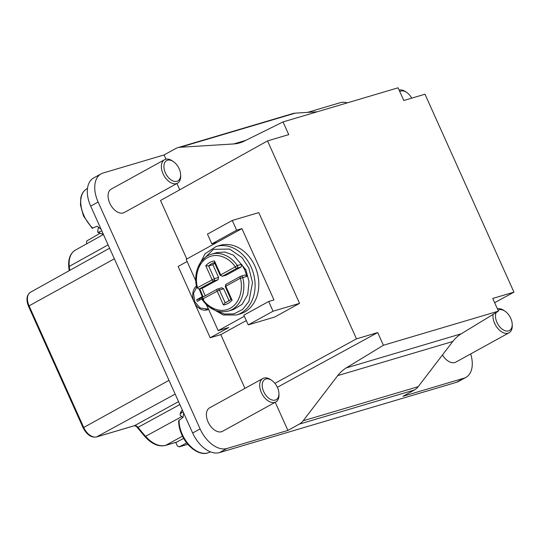 <?xml version="1.0" encoding="UTF-8"?>
<svg xmlns="http://www.w3.org/2000/svg" width="541" height="541" viewBox="0 0 541 541"><rect width="100%" height="100%" fill="white"/><g stroke="black" fill="none" stroke-linecap="round" stroke-linejoin="round"><path stroke-width="0.81" d="M178.665 420.715L183.108 417.28L183.636 412.945M498.065 310.291A11.611 7.087 -118.9 0 1 505.057 311.237A11.611 7.087 -118.9 0 1 510.745 318.311A11.611 7.087 -118.9 0 1 512.205 324.215L512.253 325.486A13.397 8.176 -118.9 0 1 509.074 332.776A13.397 8.176 -118.9 0 1 494.657 323.396A13.397 8.176 -118.9 0 1 493.081 314.416M442.484 354.95A13.397 8.176 61.1 0 0 455.772 362.145L509.074 332.776M278.933 393.395L278.98 394.673A13.397 8.176 -118.9 0 1 275.802 401.956A13.397 8.176 -118.9 0 1 261.384 392.583A13.397 8.176 -118.9 0 1 262.872 378.49A13.397 8.176 -118.9 0 1 270.73 379.701L271.785 380.418A11.611 7.087 -118.9 0 1 277.472 387.498A11.611 7.087 -118.9 0 1 278.933 393.395A11.611 7.087 -118.9 0 1 273.225 400.225A11.611 7.087 -118.9 0 1 263.683 391.583A11.611 7.087 -118.9 0 1 263.481 380.708A11.611 7.087 -118.9 0 1 271.785 380.418M262.872 378.49L209.563 407.86A13.397 8.176 61.1 0 0 208.082 421.953A13.397 8.176 61.1 0 0 222.5 431.333L275.802 401.956M180.613 174.621L180.66 175.899A13.397 8.176 -118.9 0 1 177.489 183.189A13.397 8.176 -118.9 0 1 163.064 173.81A13.397 8.176 -118.9 0 1 164.552 159.717A13.397 8.176 -118.9 0 1 172.41 160.927L173.465 161.651A11.611 7.087 -118.9 0 1 179.152 168.724A11.611 7.087 -118.9 0 1 180.613 174.621A11.611 7.087 -118.9 0 1 174.905 181.458A11.611 7.087 -118.9 0 1 165.37 172.816A11.611 7.087 -118.9 0 1 165.161 161.935A11.611 7.087 -118.9 0 1 173.465 161.651M164.552 159.717L111.243 189.086A13.397 8.176 61.1 0 0 109.762 203.179A13.397 8.176 61.1 0 0 124.18 212.559L177.489 183.189M512.205 324.215A11.611 7.087 -118.9 0 1 506.498 331.045A11.611 7.087 -118.9 0 1 496.956 322.402A11.611 7.087 -118.9 0 1 496.171 312.536M240.218 313.895A35.733 28.058 -106.5 0 0 254.852 265.983A35.733 28.058 -106.5 0 0 219.903 245.384L216.19 246.486A35.733 28.058 73.5 0 1 251.146 267.078A35.733 28.058 73.5 0 1 236.512 314.997L240.218 313.895M208.278 308.607L207.02 308.979L200.116 307.957L194.787 301.77L193.55 293.337L196.971 286.622M201.955 288.211L205.208 295.805M211.551 254.189C199.67 257.333 192.894 273.171 196.85 287.778L197.526 287.663C194.949 279.487 196.552 263.609 207.561 257.651C218.496 251.524 230.899 259.68 235.234 266.882A1.785 0.426 -34.7 0 1 237.337 265.536A29.667 23.297 73.5 0 0 211.551 254.189L216.853 252.613L224.914 252.045L233.408 255.136L245.878 269.716L249.029 281.773L247.744 294.52L242.091 304.34L233.327 309.614M247.007 276.35L242.76 277.607A1.785 1.4 73.5 0 0 242.632 277.229A1.785 1.4 73.5 0 0 240.88 276.201L240.529 276.35A1.785 1.089 61.1 0 1 240.664 276.289A1.785 1.4 73.5 0 1 240.88 276.201L245.127 274.943L247.007 276.35L244.816 270.027L241.577 264.279L241.266 266.929L226.449 275.044M492.743 298.443L513.95 292.154L424.989 94.215L403.789 100.504L398.075 87.804L283.031 121.921L288.738 134.621L267.531 140.91L356.492 338.855L377.699 332.566L383.407 345.266L498.45 311.143L492.743 298.443M494.65 302.683L513.95 292.154M470.684 353.929A26.8 16.352 -118.9 0 1 465.909 377.381A26.8 16.352 -118.9 0 1 463.908 378.22L402.937 396.303L414.386 389.993A17.867 14.032 -106.5 0 0 418.186 386.68L452.79 341.486A44.66 35.077 73.5 0 1 461.223 333.824L498.45 311.143M383.407 345.266L346.179 367.941L461.223 333.824M356.492 338.855L274.909 383.339M277.371 387.275L377.699 332.566M217.137 242.28L241.928 228.62L273.976 299.924L268.674 301.499L273.043 311.217L248.251 324.884L274.76 317.019L299.552 303.359L258.767 212.606L232.258 220.471L207.467 234.131L211.835 243.856L217.137 242.28L186.145 259.355L195.815 280.867M244.951 388.364L220.802 334.615L246.311 320.563M186.814 258.99L160.521 200.488L267.531 140.91M452.79 341.486L337.746 375.603L303.143 420.797A17.867 14.032 73.5 0 1 299.342 424.11L287.893 430.42L226.922 448.503A26.8 16.352 -118.9 0 1 200.089 428.912L98.131 202.036A26.8 16.352 -118.9 0 1 101.106 173.85A26.8 16.352 -118.9 0 1 103.115 173.012L164.079 154.936L175.534 148.626A17.867 14.032 73.5 0 1 177.732 147.7A17.867 14.032 73.5 0 1 180.214 147.267L233.638 143.953A44.66 35.077 -106.5 0 0 239.825 142.865A44.66 35.077 -106.5 0 0 244.241 141.127L283.031 121.921M307.552 112.386L340.093 102.729A26.8 16.352 -118.9 0 1 347.308 102.858M337.746 375.603A44.66 35.077 73.5 0 1 346.179 367.941M287.893 430.42L275.241 402.267M194.665 301.493L193.989 301.689A13.397 10.522 73.5 0 1 196.444 285.939M187.118 261.519L178.151 266.463L193.989 301.689M164.079 154.936L165.992 159.189M176.921 183.5L179.74 189.783M208.596 309.317A13.397 10.522 73.5 0 1 207.277 309.837A13.397 10.522 73.5 0 1 194.361 302.534L210.199 337.76L220.802 334.615M194.361 302.534L195.051 302.324M273.043 311.217L299.552 303.359M232.258 220.471L236.627 230.195L241.928 228.62M244.37 316.242L218.192 330.659L228.796 327.515L210.199 337.76M317.209 111.784L295.258 113.143A17.867 14.032 -106.5 0 0 292.782 113.583L177.732 147.7M497.409 308.816A13.397 8.176 -118.9 0 1 504.002 310.514L505.057 311.237M399.089 90.049A13.397 8.176 -118.9 0 1 405.682 91.747L406.737 92.464A11.611 7.087 -118.9 0 1 411.728 98.151M200.089 428.912L192.657 433.01A26.8 16.352 61.1 0 0 219.484 452.601L456.469 382.318A26.8 16.352 61.1 0 0 458.477 381.479L465.909 377.381M101.106 173.85L93.667 177.948A26.8 16.352 61.1 0 0 90.692 206.135L98.131 202.036M192.657 433.01L90.692 206.135M206.567 304.799L218.192 330.659M211.835 243.856L236.627 230.195M248.251 324.884L243.883 315.16L268.674 301.499M399.752 91.524A11.611 7.087 -118.9 0 1 406.737 92.464M205.844 309.229A13.397 10.522 -106.5 0 0 208.569 309.33M182.953 417.388L180.261 415.427L180.119 413.865L183.129 411.823M186.74 442.93L179.044 446.927L187.876 444.31L179.247 446.852L177.299 445.899L175.724 442.389M176.636 442.098L183.67 438.372M101.086 229.269L97.245 226.226L92.126 228.228L83.483 215.954L80.474 205.046L80.805 197.776C81.623 194.07 83.314 191.298 85.877 189.458A25.38 15.486 61.1 0 0 83.95 215.595A25.38 15.486 61.1 0 0 92.869 228.241M101.823 230.899L97.907 232.447L103.412 234.429M86.519 243.91L86.729 240.988L99.862 233.374M182.283 409.943L180.119 413.865A25.38 15.486 61.1 0 1 182.303 409.977M181.817 416.556L145.556 436.33C152.447 443.83 159.149 446.839 165.647 445.351L177.069 441.963M134.209 425.753L134.52 425.659A4.463 2.732 -118.6 0 1 138.029 427.363L179.855 404.533M136.4 426.389L138.029 427.363A205.019 125.093 61.1 0 0 145.556 436.33A1.785 0.473 138.9 0 1 144.819 436.486L136.4 426.389L134.344 425.74L96.467 436.972C91.192 437.797 86.749 434.748 83.131 427.816L168.981 380.343M103.317 234.233A25.38 15.486 61.1 0 1 98.563 232.4L97.664 231.636L98.415 227.267M207.872 307.707L205.918 304.164M201.908 298.862L197.323 301.391L196.593 299.768L202.233 296.664M196.593 299.768L199.244 298.984L202.51 297.185M199.73 300.059L199.244 298.984M214.716 263.21L212.877 264.711L218.578 277.405L218.07 279.711L203.112 287.839M231.115 299.403L225.881 302.507A20.734 16.284 73.5 0 1 225.144 302.703L223.406 304.962C226.78 304.434 229.675 302.838 232.089 300.181L231.338 299.288M214.831 262.554L214.446 260.924C211.071 261.452 208.184 263.048 205.769 265.705L208.637 265.969A20.734 16.284 73.5 0 1 214.094 262.75A20.734 16.284 73.5 0 1 214.459 262.649M202.956 297.07A1.785 1.089 61.1 0 0 202.821 297.124A1.785 1.089 61.1 0 0 202.625 299.004A1.785 0.426 145.3 0 0 202.212 299.707C209.617 309.614 218.354 313.401 228.424 311.068A29.667 23.297 73.5 0 0 242.76 277.607L240.332 278.23C242.909 286.399 241.3 302.277 230.29 308.235C219.362 314.362 206.953 306.206 202.625 299.004L219.436 290.01L225.144 302.703L226.591 302.277M223.406 304.962L217.137 291.004A1.785 1.089 -118.9 0 1 217.333 289.124A1.785 1.089 -118.9 0 1 217.468 289.07A1.785 1.4 -106.5 0 1 217.692 288.982A1.785 1.4 -106.5 0 1 219.436 290.01L223.676 288.752L229.168 300.972M212.877 264.711L208.637 265.969L214.337 278.662L197.526 287.663A1.785 1.089 61.1 0 0 199.311 288.968A1.785 1.4 73.5 0 1 199.095 289.056L203.335 287.798M223.676 288.752L221.709 287.812M232.089 300.181L225.813 286.223L240.332 278.23A1.785 1.089 61.1 0 1 240.529 276.35L226.016 284.343A1.785 1.089 61.1 0 0 225.813 286.223L225.245 286.642L226.016 284.343A1.785 1.089 61.1 0 1 226.145 284.289M203.173 296.928L199.798 288.847M201.245 261.459L213.391 249.32L229.648 249.063L242.111 257.672L248.846 268.079L252.505 282.571L248.921 301.479L242.639 309.438L233.901 313.875L224.387 314.017L215.812 310.595M179.064 420.026A25.38 15.486 61.1 0 0 182.27 434.369A25.38 15.486 61.1 0 0 207.676 452.918A25.38 15.486 61.1 0 0 208.637 452.58L210.408 451.843M241.577 264.279L237.337 265.536A1.785 1.4 73.5 0 1 237.533 265.888A1.785 1.4 73.5 0 1 237.019 268.187L241.266 266.929M233.638 143.953L245.851 140.335M414.386 389.993L299.342 424.11M226.922 448.503L219.484 452.601M456.469 382.318L463.908 378.22M418.186 386.68L303.143 420.797M180.214 147.267L295.258 113.143M114.361 258.808L29.072 305.861L83.699 427.404A12.97 7.912 61.1 0 0 96.683 436.885L134.52 425.659L178.55 401.632M182.486 436.168L165.647 445.351A1.785 1.4 -106.5 0 1 165.431 445.446L176.86 442.058M175.162 394.085L96.683 436.885A1.785 1.4 73.5 0 1 96.467 436.972M30.492 292.235A12.97 7.912 61.1 0 0 29.072 305.861L28.511 306.28C25.934 299.687 26.597 295.001 30.492 292.235L109.593 248.191M69.18 270.696L68.775 267.031C68.078 258.923 70.269 253.289 75.341 250.131A26.367 16.088 61.1 0 0 69.268 266.388L108.099 244.87M68.775 267.031A1.785 0.811 -5.9 0 1 69.268 266.388A205.019 125.093 61.1 0 0 69.715 270.399M203.551 287.711L199.311 288.968L213.83 280.968A1.785 1.089 -118.9 0 1 212.038 279.663L205.769 265.705M226.747 274.929L222.507 276.187A1.785 1.4 -106.5 0 1 222.283 276.282L220.146 275.301L220.714 274.882A1.785 1.089 61.1 0 0 222.507 276.187L237.019 268.187A1.785 1.089 -118.9 0 1 235.234 266.882L220.714 274.882L214.446 260.924M218.07 279.711L213.83 280.968A1.785 1.4 -106.5 0 0 214.337 278.662L218.578 277.405M216.19 246.486L204.998 253.783L198.391 266.794M199.142 289.043L202.571 297.293M208.637 452.58C200.298 456.462 187.267 447.508 181.803 434.727C179.659 429.912 178.611 425.233 178.665 420.688M228.424 311.068L233.726 309.499M85.877 189.458L87.514 188.302M83.131 427.816L28.511 306.28M203.315 298.625L203.768 299.383M210.517 307.673L223.142 314.977L236.512 314.997M75.341 250.131L103.432 234.49M144.819 436.486C151.676 444.005 158.54 446.988 165.431 445.446M199.095 289.056L196.85 287.778M221.932 287.724L217.333 289.124L202.821 297.124C201.786 297.902 201.583 298.76 202.212 299.707M231.075 299.613L225.245 286.642M214.791 262.568L214.094 262.75M220.146 275.301L214.324 262.331M222.283 276.282L226.53 275.024"/></g></svg>
